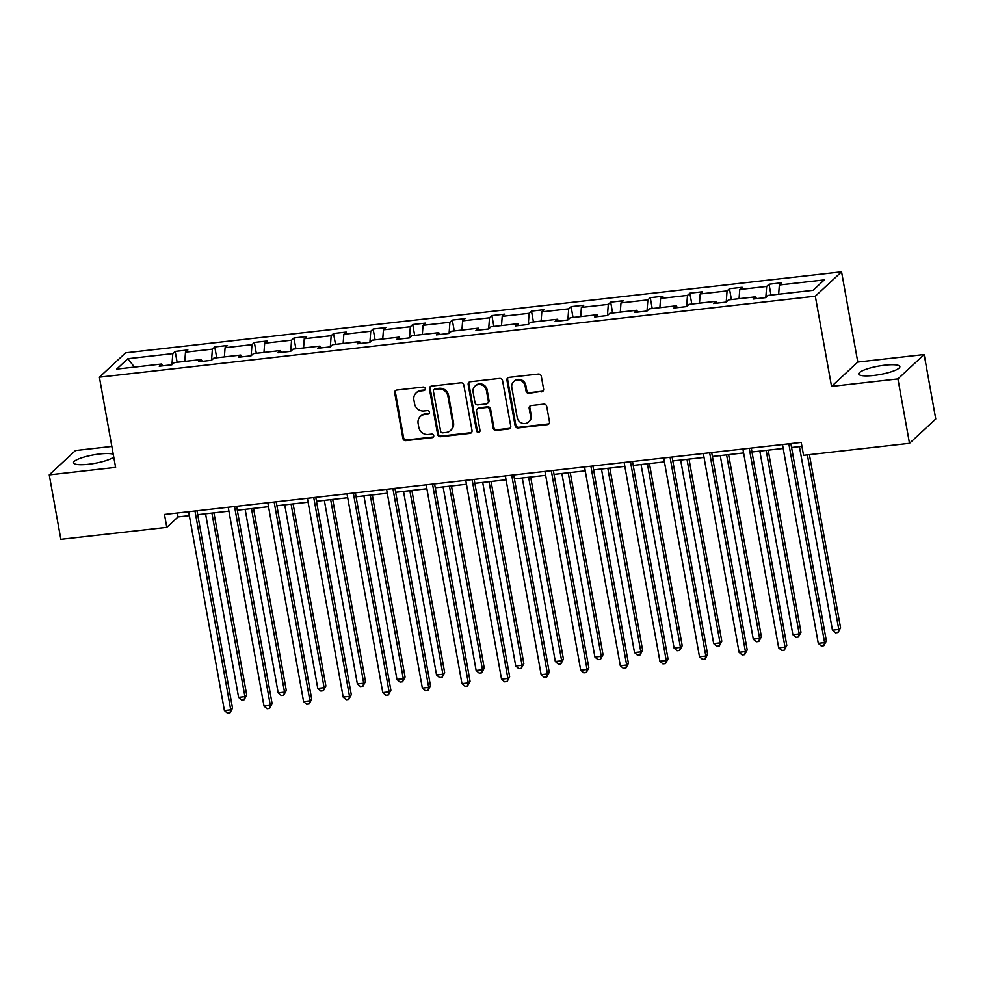 <?xml version="1.0" encoding="UTF-8"?>
<svg xmlns="http://www.w3.org/2000/svg" width="985" height="985" viewBox="0 0 985 985"><rect width="100%" height="100%" fill="white"/><g stroke="black" fill="none" stroke-linecap="round" stroke-linejoin="round"><path stroke-width="1.48" d="M425.261 388.619A1.835 1.711 -132.9 0 0 423.205 387.056L396.733 390.048A2.623 2.45 -132.9 0 0 394.702 392.855L402.89 438.399A2.623 2.45 -132.9 0 0 405.832 440.64L432.304 437.648A1.835 1.711 -132.9 0 0 433.732 435.678A1.835 1.711 -132.9 0 0 431.664 434.114L428.241 434.496A8.409 7.831 -132.9 0 1 418.81 427.305L418.132 423.501A8.409 7.831 -132.9 0 1 424.646 414.513L428.069 414.119A1.835 1.711 -132.9 0 0 429.497 412.149A1.835 1.711 -132.9 0 0 427.428 410.585L424.006 410.967A8.409 7.831 -132.9 0 1 414.587 403.776L413.897 399.972A8.409 7.831 -132.9 0 1 420.41 390.983L423.833 390.589A1.835 1.711 -132.9 0 0 425.261 388.619M884.838 365.176A20.87 4.272 -10.2 0 0 858.772 374.004A20.87 4.272 -10.2 0 0 873.781 375.433A20.87 4.272 -10.2 0 0 899.847 366.605A20.87 4.272 -10.2 0 0 884.838 365.176M113.25 454.257A20.87 4.272 -10.2 0 0 99.633 453.999A20.87 4.272 -10.2 0 0 73.555 462.827A20.87 4.272 -10.2 0 0 88.564 464.267A20.87 4.272 -10.2 0 0 113.755 457.015M541.565 391.858A2.623 2.45 -132.9 0 0 543.597 389.05L541.294 376.27A2.623 2.45 -132.9 0 0 538.352 374.029L508.962 377.353A2.623 2.45 -132.9 0 0 506.918 380.161L515.118 425.705A2.623 2.45 -132.9 0 0 518.061 427.946L547.451 424.621A2.623 2.45 -132.9 0 0 549.495 421.814L546.712 406.374A2.623 2.45 -132.9 0 0 543.769 404.133L531.186 405.549A2.623 2.45 -132.9 0 0 529.154 408.369L530.533 416.015A7.03 6.55 -132.9 0 1 521.841 423.119A7.03 6.55 -132.9 0 1 517.199 417.529L511.806 387.548A7.03 6.55 -132.9 0 1 520.499 380.456A7.03 6.55 -132.9 0 1 525.14 386.034L526.039 391.033A2.623 2.45 -132.9 0 0 528.982 393.286L542.267 391.205A2.623 2.45 -132.9 0 0 543.215 390.885M831.549 386.403L897.914 378.893L909.5 443.324L935.75 418.982L924.152 354.538L857.787 362.049L841.559 271.835L815.309 296.19L831.549 386.403L857.787 362.049M111.847 446.439L75.5 450.539L49.25 474.893L115.614 467.382L99.386 377.169L815.309 296.19M49.25 474.893L60.848 539.324L166.797 527.344L178.039 516.916L189.342 515.635M909.5 443.324L803.551 455.316L801.224 442.425L164.483 514.453L166.797 527.344M463.824 385.037A2.623 2.45 -132.9 0 0 460.881 382.783L431.479 386.108A2.623 2.45 -132.9 0 0 429.448 388.927L437.648 434.471A2.623 2.45 -132.9 0 0 440.59 436.712L469.98 433.388A2.623 2.45 -132.9 0 0 472.024 430.58L463.824 385.037M470.214 381.737L499.617 378.412A2.623 2.45 -132.9 0 1 502.559 380.653L510.759 426.197A2.623 2.45 -132.9 0 1 508.716 429.004L496.144 430.433A2.623 2.45 -132.9 0 1 493.19 428.179L489.865 409.711A2.623 2.45 -132.9 0 0 486.922 407.47L478.575 408.406A2.623 2.45 -132.9 0 0 476.543 411.225L480.003 430.445A1.835 1.711 -132.9 0 1 477.725 432.304A1.835 1.711 -132.9 0 1 476.518 430.839L468.183 384.544A2.623 2.45 -132.9 0 1 470.214 381.737M897.914 378.893L924.152 354.538M770.984 295.069L769.039 284.234L781.721 282.793L779.344 284.997L824.273 279.912L813.056 290.316L768.14 295.401L765.764 297.605L753.069 299.034L755.446 296.83L728.555 299.871L726.179 302.075L713.485 303.515L715.861 301.311L688.958 304.353L686.582 306.557L673.9 307.997L676.276 305.793L649.374 308.834L646.997 311.038L647.884 299.871L620.981 302.912L623.357 300.708L610.675 302.149L608.299 304.353L581.396 307.394L583.773 305.19L571.078 306.618L568.702 308.822L541.812 311.876L544.188 309.672L531.494 311.1L529.117 313.304L502.215 316.345L504.591 314.141L491.897 315.582L489.52 317.786L462.63 320.827L465.006 318.623L452.312 320.063L449.936 322.267L423.033 325.309L425.409 323.105L412.715 324.533L410.339 326.737L383.448 329.79L385.825 327.586L373.13 329.015L370.754 331.219L343.851 334.26L346.227 332.056L333.546 333.496L331.169 335.7L304.267 338.741L306.643 336.538L293.949 337.978L291.572 340.182L264.67 343.223L267.046 341.019L254.364 342.448L251.988 344.651L225.085 347.705L227.461 345.489L214.767 346.929L212.391 349.133L185.488 352.174L187.864 349.971L175.182 351.411L172.806 353.615L127.878 358.7L134.403 367.085M841.559 271.835L125.624 352.827L99.386 377.169M637.788 312.073L636.679 310.263L634.303 312.467L646.997 311.038M636.679 310.263L609.777 313.316L607.4 315.52L594.718 316.948L597.095 314.744L570.192 317.786L567.816 319.99L555.121 321.43L557.498 319.226L530.595 322.267L528.219 324.471L515.537 325.912L517.913 323.708L491.01 326.749L488.634 328.953L475.94 330.381L478.316 328.177L451.413 331.231L449.037 333.435L436.355 334.863L438.731 332.659L411.829 335.7L409.452 337.904L396.758 339.345L399.134 337.141L372.231 340.182L369.855 342.386L357.173 343.827L359.55 341.623L332.647 344.664L330.271 346.868L317.576 348.296L319.953 346.092L293.05 349.133L290.673 351.349L277.992 352.778L280.368 350.574L253.465 353.615L251.089 355.819L238.395 357.26L240.771 355.056L213.868 358.097L211.492 360.301L198.81 361.741L201.186 359.537L174.283 362.579L171.907 364.782L159.213 366.211L161.589 364.007L116.673 369.092L127.878 358.7M652.218 308.514L650.26 297.667L647.884 299.871M650.26 297.667L662.954 296.226L660.578 298.43L687.481 295.389L689.857 293.185L702.539 291.757L700.163 293.961L727.065 290.907L729.442 288.703L742.136 287.275L739.76 289.479L766.662 286.438L769.039 284.234M765.813 297.556L766.662 286.438M739.058 298.689L739.76 289.479M756.554 298.64L755.446 296.83M726.228 302.038L727.065 290.907M699.473 303.171L700.163 293.961M716.969 303.121L715.861 301.311M686.631 306.507L687.481 295.389M659.876 307.64L660.578 298.43M677.372 307.603L676.276 305.793M620.291 312.122L620.981 302.912M607.449 315.471L608.299 304.353M580.694 316.604L581.396 307.394M598.19 316.554L597.095 314.744M567.865 319.94L568.702 308.822M541.11 321.073L541.812 311.876M558.606 321.036L557.498 319.226M528.268 324.422L529.117 313.304M501.513 325.555L502.215 316.345M519.009 325.518L517.913 323.708M488.683 328.904L489.52 317.786M461.928 330.037L462.63 320.827M479.424 329.987L478.316 328.177M449.086 333.386L449.936 322.267M422.331 334.518L423.033 325.309M439.839 334.469L438.731 332.659M409.501 337.855L410.339 326.737M382.746 338.988L383.448 329.79M400.242 338.951L399.134 337.141M369.904 342.337L370.754 331.219M343.149 343.469L343.851 334.26M360.658 343.433L359.55 341.623M330.32 346.818L331.169 335.7M303.565 347.951L304.267 338.741M321.061 347.902L319.953 346.092M290.723 351.3L291.572 340.182M263.968 352.433L264.67 343.223M281.476 352.384L280.368 350.574M251.138 355.77L251.988 344.651M224.383 356.902L225.085 347.705M241.879 356.865L240.771 355.056M211.553 360.251L212.391 349.133M184.786 361.384L185.488 352.174M202.294 361.347L201.186 359.537M171.956 364.733L172.806 353.615M197.714 514.687L228.926 511.153M237.299 510.205L268.523 506.684M276.896 505.736L308.108 502.202M316.481 501.254L347.705 497.721M356.077 496.772L387.29 493.239M395.662 492.291L426.887 488.769M435.259 487.821L466.471 484.288M474.844 483.339L506.068 479.806M514.441 478.858L545.653 475.324M554.026 474.388L585.25 470.855M593.623 469.907L624.835 466.373M633.207 465.425L664.432 461.891M672.804 460.943L704.016 457.409M712.389 456.474L743.601 452.94M751.974 451.992L783.198 448.458M791.571 447.51L801.938 446.34M177.337 513L178.039 516.916M162.697 365.817L161.589 364.007M778.655 294.207L779.344 284.997M177.128 362.258L175.182 351.411M216.725 357.777L214.767 346.929M256.309 353.295L254.364 342.448M295.906 348.813L293.949 337.978M335.491 344.344L333.546 333.496M375.076 339.862L373.13 329.015M414.673 335.38L412.715 324.533M454.257 330.898L452.312 320.063M493.854 326.429L491.897 315.582M533.439 321.947L531.494 311.1M573.036 317.465L571.078 306.618M612.621 312.984L610.675 302.149M691.802 304.033L689.857 293.185M731.399 299.551L729.442 288.703M425.077 389.789A1.835 1.711 -132.9 0 1 424.547 389.937L421.124 390.319A8.409 7.831 -132.9 0 0 416.864 392.252L416.15 392.916M420.386 416.446L421.1 415.781A8.409 7.831 -132.9 0 1 425.36 413.848L428.783 413.466A1.835 1.711 -132.9 0 0 429.312 413.318M395.798 390.356A2.623 2.45 -132.9 0 0 395.404 392.202L403.604 437.734A2.623 2.45 -132.9 0 0 406.546 439.987L433.018 436.995A1.835 1.711 -132.9 0 0 433.535 436.848M430.543 386.428A2.623 2.45 -132.9 0 0 430.162 388.262L438.35 433.806A2.623 2.45 -132.9 0 0 441.292 436.06L470.695 432.735A2.623 2.45 -132.9 0 0 471.63 432.415M434.865 389.346A1.835 1.711 -132.9 0 0 433.437 391.316L440.627 431.282A1.835 1.711 -132.9 0 0 442.696 432.858L446.303 432.452A8.409 7.831 -132.9 0 0 452.817 423.452L447.904 396.13A8.409 7.831 -132.9 0 0 438.473 388.94L434.865 389.346L435.567 388.693A1.835 1.711 -132.9 0 0 434.644 389.112L433.929 389.764M450.564 430.519L451.265 429.866A8.409 7.831 -132.9 0 0 453.531 422.799L452.817 423.452M435.567 388.693L439.187 388.275A8.409 7.831 -132.9 0 1 448.606 395.477L453.531 422.799M477.245 409.009L477.959 408.356A2.623 2.45 -132.9 0 1 479.289 407.753L487.637 406.805A2.623 2.45 -132.9 0 1 490.579 409.058L493.904 427.527A2.623 2.45 -132.9 0 0 496.846 429.768L509.43 428.352A2.623 2.45 -132.9 0 0 510.365 428.032M469.279 382.045A2.623 2.45 -132.9 0 0 468.897 383.891L477.22 430.186A1.835 1.711 -132.9 0 0 479.818 431.615M486.418 390.552A7.03 6.55 -132.9 0 0 474.979 386.157A7.03 6.55 -132.9 0 0 473.096 392.055L474.992 402.619A2.623 2.45 -132.9 0 0 477.947 404.872L486.282 403.924A2.623 2.45 -132.9 0 0 488.326 401.104L486.418 390.552L487.132 389.888A7.03 6.55 -132.9 0 0 475.693 385.492L474.979 386.157M487.612 403.321L488.326 402.656A2.623 2.45 -132.9 0 0 489.028 400.452L488.326 401.104M487.132 389.888L489.028 400.452M513.69 381.638L514.404 380.986A7.03 6.55 -132.9 0 1 525.842 385.381L526.741 390.38A2.623 2.45 -132.9 0 0 529.684 392.621L542.267 391.205M528.649 421.925L529.351 421.26A7.03 6.55 -132.9 0 0 531.235 415.362L530.533 416.015M530.25 405.869A2.623 2.45 -132.9 0 0 529.856 407.704L531.235 415.362M508.014 377.661A2.623 2.45 -132.9 0 0 507.632 379.508L515.82 425.04A2.623 2.45 -132.9 0 0 518.775 427.293L548.165 423.969A2.623 2.45 -132.9 0 0 549.101 423.648M205.57 513.801L238.592 697.355L244.933 696.641L246.706 694.991L213.942 512.853M246.706 694.991L244.169 699.719L244.933 696.641L211.91 513.087M244.169 699.719L241.633 700.003L238.592 697.355M194.981 511.006L230.749 709.803L224.408 710.517L188.64 511.72M197.012 510.772L232.522 708.153L230.749 709.803L229.985 712.869L227.436 713.165L224.408 710.517M232.522 708.153L229.985 712.869M245.154 509.319L278.176 692.886L284.53 692.159L286.303 690.522L253.527 508.371M286.303 690.522L283.754 695.238L284.53 692.159L251.495 508.605M283.754 695.238L281.217 695.521L278.176 692.886M284.739 504.849L317.773 688.404L324.114 687.69L325.887 686.04L293.124 503.901M325.887 686.04L323.351 690.756L324.114 687.69L291.092 504.123M323.351 690.756L320.815 691.039L317.773 688.404M234.565 506.524L270.333 705.322L263.992 706.048L228.225 507.25M236.597 506.302L272.119 703.684L270.333 705.322L269.57 708.4L267.034 708.683L263.992 706.048M272.119 703.684L269.57 708.4M274.162 502.054L309.93 700.84L303.589 701.566L267.822 502.769M276.194 501.821L311.703 699.202L309.93 700.84L309.167 703.918L306.618 704.201L303.589 701.566M311.703 699.202L309.167 703.918M324.336 500.368L357.358 683.922L363.711 683.208L365.484 681.558L332.708 499.42M365.484 681.558L362.936 686.274L363.711 683.208L330.677 499.654M362.936 686.274L360.399 686.57L357.358 683.922M313.747 497.573L349.515 696.37L343.174 697.084L307.406 498.287M315.779 497.339L351.288 694.721L349.515 696.37L348.752 699.436L346.215 699.732L343.174 697.084M351.288 694.721L348.752 699.436M363.921 495.886L396.955 679.441L403.296 678.727L405.069 677.077L372.293 494.938M405.069 677.077L402.533 681.805L403.296 678.727L370.274 495.172M402.533 681.805L399.996 682.088L396.955 679.441M353.344 493.091L389.112 691.889L382.771 692.603L347.003 493.805M355.376 492.857L390.885 690.239L389.112 691.889L388.349 694.967L385.8 695.25L382.771 692.603M390.885 690.239L388.349 694.967M403.518 491.404L436.54 674.971L442.893 674.245L444.666 672.607L411.89 490.456M444.666 672.607L442.117 677.323L442.893 674.245L409.858 490.69M442.117 677.323L439.581 677.606L436.54 674.971M392.929 488.609L428.697 687.407L422.356 688.133L386.588 489.336M394.96 488.388L430.47 685.769L428.697 687.407L427.933 690.485L425.397 690.768L422.356 688.133M430.47 685.769L427.933 690.485M443.102 486.935L476.137 670.489L482.478 669.775L484.251 668.125L451.475 485.987M484.251 668.125L481.714 672.841L482.478 669.775L449.456 486.208M481.714 672.841L479.178 673.124L476.137 670.489M432.526 484.14L468.294 682.937L461.953 683.652L426.173 484.854M434.557 483.906L470.067 681.288L468.294 682.937L467.518 686.003L464.982 686.286L461.953 683.652M470.067 681.288L467.518 686.003M482.699 482.453L515.721 666.008L522.075 665.294L523.848 663.644L491.072 481.505M523.848 663.644L521.299 668.359L522.075 665.294L489.04 481.739M521.299 668.359L518.763 668.655L515.721 666.008M472.111 479.658L507.878 678.456L501.537 679.17L465.77 480.372M474.142 479.424L509.651 676.806L507.878 678.456L507.115 681.521L504.579 681.817L501.537 679.17M509.651 676.806L507.115 681.521M522.284 477.971L555.318 661.526L561.659 660.812L563.432 659.174L530.656 477.023M563.432 659.174L560.896 663.89L561.659 660.812L528.637 477.257M560.896 663.89L558.36 664.173L555.318 661.526M511.707 475.176L547.475 673.974L541.134 674.688L505.354 475.89M513.727 474.955L549.248 672.324L547.475 673.974L546.7 677.052L544.163 677.335L541.134 674.688M549.248 672.324L546.7 677.052M561.881 473.489L594.903 657.057L601.256 656.33L603.029 654.693L570.253 472.541M603.029 654.693L600.481 659.408L601.256 656.33L568.222 472.775M600.481 659.408L597.944 659.691L594.903 657.057M601.466 469.02L634.5 652.575L640.841 651.861L642.614 650.211L609.838 468.072M642.614 650.211L640.078 654.926L640.841 651.861L607.819 468.294M640.078 654.926L637.541 655.222L634.5 652.575M641.063 464.538L674.085 648.093L680.438 647.379L682.211 645.729L649.435 463.59M682.211 645.729L679.662 650.445L680.438 647.379L647.404 463.824M679.662 650.445L677.126 650.74L674.085 648.093M680.647 460.057L713.682 643.611L720.023 642.897L721.796 641.26L689.02 459.108M721.796 641.26L719.259 645.975L720.023 642.897L687.001 459.342M719.259 645.975L716.711 646.259L713.682 643.611M720.244 455.575L753.266 639.142L759.607 638.415L761.393 636.778L728.617 454.627M761.393 636.778L758.844 641.494L759.607 638.415L726.585 454.861M758.844 641.494L756.308 641.777L753.266 639.142M759.829 451.105L792.863 634.66L799.204 633.946L800.977 632.296L768.201 450.157M800.977 632.296L798.441 637.012L799.204 633.946L766.182 450.379M798.441 637.012L795.892 637.307L792.863 634.66M551.292 470.695L587.06 669.492L580.719 670.219L544.951 471.421M553.324 470.473L588.833 667.855L587.06 669.492L586.297 672.57L583.76 672.854L580.719 670.219M588.833 667.855L586.297 672.57M590.889 466.225L626.657 665.023L620.304 665.737L584.536 466.939M592.908 465.991L628.43 663.373L626.657 665.023L625.881 668.089L623.345 668.372L620.304 665.737M628.43 663.373L625.881 668.089M630.474 461.743L666.242 660.541L659.901 661.255L624.133 462.458M632.505 461.509L668.015 658.891L666.242 660.541L665.478 663.607L662.942 663.902L659.901 661.255M668.015 658.891L665.478 663.607M670.071 457.262L705.839 656.059L699.485 656.773L663.718 457.976M672.09 457.04L707.612 654.409L705.839 656.059L705.063 659.137L702.527 659.421L699.485 656.773M707.612 654.409L705.063 659.137M709.656 452.78L745.423 651.577L739.082 652.304L703.315 453.506M711.687 452.558L747.196 649.94L745.423 651.577L744.66 654.656L742.124 654.939L739.082 652.304M747.196 649.94L744.66 654.656M749.253 448.31L785.02 647.108L778.667 647.822L742.899 449.025M751.272 448.077L786.793 645.458L785.02 647.108L784.245 650.174L781.708 650.457L778.667 647.822M786.793 645.458L784.245 650.174M799.426 446.624L832.448 630.178L838.789 629.464L840.562 627.814L809.411 454.651M840.562 627.814L838.026 632.542L838.789 629.464L807.38 454.885M838.026 632.542L835.489 632.826L832.448 630.178M788.837 443.829L824.605 642.626L818.264 643.34L782.496 444.543M790.869 443.595L826.378 640.976L824.605 642.626L823.842 645.692L821.305 645.988L818.264 643.34M826.378 640.976L823.842 645.692M421.124 390.319L420.41 390.983M428.783 413.466L428.069 414.119M425.36 413.848L424.646 414.513M433.018 436.995L432.304 437.648M406.546 439.987L405.832 440.64M403.604 437.734L402.89 438.399M395.404 392.202L394.702 392.855M424.547 389.937L423.833 390.589M470.695 432.735L469.98 433.388M441.292 436.06L440.59 436.712M438.35 433.806L437.648 434.471M430.162 388.262L429.448 388.927M448.606 395.477L447.904 396.13M439.187 388.275L438.473 388.94M509.43 428.352L508.716 429.004M496.846 429.768L496.144 430.433M493.904 427.527L493.19 428.179M490.579 409.058L489.865 409.711M487.637 406.805L486.922 407.47M479.289 407.753L478.575 408.406M477.22 430.186L476.518 430.839M468.897 383.891L468.183 384.544M529.684 392.621L528.982 393.286M526.741 390.38L526.039 391.033M525.842 385.381L525.14 386.034M529.856 407.704L529.154 408.369M548.165 423.969L547.451 424.621M518.775 427.293L518.061 427.946M515.82 425.04L515.118 425.705M507.632 379.508L506.918 380.161"/></g></svg>

